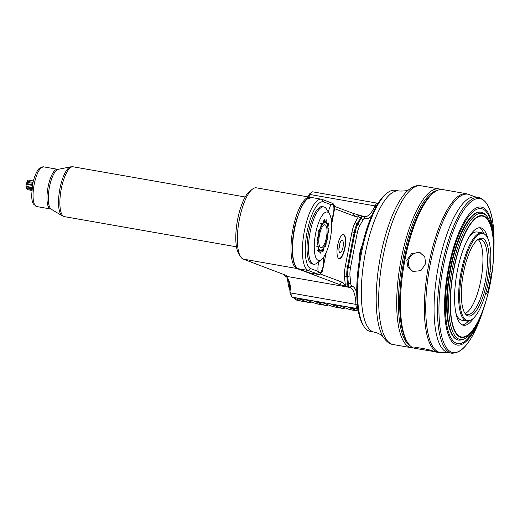<?xml version="1.0" encoding="UTF-8"?>
<svg xmlns="http://www.w3.org/2000/svg" width="520" height="520" viewBox="0 0 520 520"><rect width="100%" height="100%" fill="white"/><g stroke="black" fill="none" stroke-linecap="round" stroke-linejoin="round"><path stroke-width="0.78" d="M286.871 275.997L286.364 275.808A25.071 7.833 -80.1 0 0 286.169 275.262M252.389 189.176L249.711 191.282A33.579 10.491 99.9 0 0 237.296 221.299A33.579 10.491 99.9 0 0 238.752 253.754L240.552 256.646A36.27 11.329 -80.1 0 1 238.979 221.598A36.27 11.329 -80.1 0 1 252.389 189.176A36.27 11.329 -80.1 0 1 256.406 187.831L310.031 197.243A36.27 11.329 99.9 0 0 292.793 229.957A36.27 11.329 99.9 0 0 296.855 268.508L243.23 259.103A36.27 11.329 -80.1 0 1 240.552 256.646M283.764 274.326A8.957 2.795 99.9 0 0 284.2 275.392A8.957 2.795 99.9 0 0 284.863 275.997L285.226 276.133A35.822 11.187 -80.1 0 1 287.872 278.558A35.822 11.187 -80.1 0 1 290.992 292.994A8.957 2.795 99.9 0 0 291.779 296.601A8.957 2.795 99.9 0 0 292.435 297.206L357.37 308.594A8.957 2.795 -80.1 0 1 355.927 304.382A35.822 11.187 99.9 0 0 350.162 287.521L349.798 287.391A8.957 2.795 -80.1 0 1 348.419 284.108L347.704 276.796A13.429 4.199 -80.1 0 1 348.296 267.306A895.479 279.734 -80.1 0 1 351.618 249.931A895.479 279.734 -80.1 0 1 355.043 232.596A13.429 4.199 -80.1 0 1 357.968 223.983L361.238 218.16A8.957 2.795 -80.1 0 1 363.46 216.255A8.957 2.795 -80.1 0 1 363.616 216.3L363.981 216.431A35.822 11.187 99.9 0 0 364.611 216.606A35.822 11.187 99.9 0 0 375.07 205.907A8.957 2.795 -80.1 0 1 377.683 203.236A8.957 2.795 -80.1 0 1 377.845 203.275L378.04 203.353M243.23 259.103L286.585 275.548M356.726 292.838A37.609 11.752 99.9 0 0 352.176 286.065L351.812 285.928A7.163 2.236 -80.1 0 1 350.707 283.303L349.999 275.99A11.642 3.634 -80.1 0 1 350.506 267.767A893.685 279.175 -80.1 0 1 353.821 250.425A893.685 279.175 -80.1 0 1 357.24 233.123A11.642 3.634 -80.1 0 1 359.781 225.661L363.044 219.837L361.238 218.16L360.399 218.017A8.957 2.795 99.9 0 1 362.622 216.106A8.957 2.795 99.9 0 1 362.778 216.151L359.34 215.196A10.745 3.354 99.9 0 0 358.585 216.339L355.322 222.157A15.223 4.758 99.9 0 0 352.001 231.92A897.273 280.293 99.9 0 0 345.241 266.702A15.223 4.758 99.9 0 0 344.572 277.453L345.287 284.772A10.745 3.354 99.9 0 0 345.521 286.286L339.151 284.394L296.855 268.508L297.31 268.177M345.521 286.286L349.798 287.391L351.812 285.928M328.536 304.98A53.729 16.783 -80.1 0 1 325.325 305.351A53.729 16.783 -80.1 0 1 324.37 305.091L314.49 301.379L322.868 302.848L332.748 306.56L341.126 308.029A53.729 16.783 99.9 0 0 342.082 308.295A53.729 16.783 99.9 0 0 345.293 307.918M311.779 302.036A53.729 16.783 -80.1 0 1 308.568 302.413A53.729 16.783 -80.1 0 1 307.613 302.153L297.733 298.441L306.111 299.91L315.991 303.622A53.729 16.783 99.9 0 0 316.947 303.882L325.325 305.351M292.435 297.206L300.04 300.612M357.903 308.796L357.37 308.594L357.825 308.269M358.293 311.103A53.729 16.783 -80.1 0 1 357.884 310.973L348.004 307.262L357.988 309.335M341.126 308.029L331.247 304.324L339.625 305.793L349.505 309.504A53.729 16.783 99.9 0 0 350.46 309.764L358.3 311.136M342.082 308.295L333.704 306.82A53.729 16.783 -80.1 0 1 332.748 306.56M312.91 191.886A8.957 2.795 99.9 0 0 312.748 191.841A8.957 2.795 99.9 0 0 311.76 192.172A8.957 2.795 99.9 0 0 310.135 194.519A35.822 11.187 -80.1 0 1 308.867 197.035M362.596 216.106L363.46 216.255M359.34 215.196L352.969 213.304L334.49 206.362M310.733 197.438L310.674 197.418A36.27 11.329 99.9 0 0 310.031 197.243M358.832 215.007A25.071 7.833 99.9 0 1 354.972 216.379L334.575 208.715M345.013 286.097A25.071 7.833 99.9 0 0 342.173 282.204L320.06 273.897M337.675 245.2A12.311 3.848 99.9 0 0 339.209 258.7A12.311 3.848 99.9 0 0 344.994 247.942A12.311 3.848 99.9 0 0 343.46 234.442A12.311 3.848 99.9 0 0 337.675 245.2M326.177 252.519A1117.11 348.972 -80.1 0 1 322.471 270.953L321.483 272.675L319.228 274.606L309.387 272.877L308.958 272.331M318.968 261.56A8.171 2.554 99.9 0 0 318.37 263.978A8.171 2.554 99.9 0 0 318.266 271.472L310.791 268.664L308.269 270.491A36.27 11.329 -80.1 0 1 304.408 230.893A36.27 11.329 -80.1 0 1 321.445 199.219L311.597 197.496A36.27 11.329 99.9 0 0 294.561 229.171A36.27 11.329 99.9 0 0 298.422 268.762L309.289 272.851M331.182 219.278A8.171 2.554 99.9 0 0 333.463 213.142A8.171 2.554 99.9 0 0 333.567 205.647L334.445 205.972L334.678 208.156A1117.11 348.972 -80.1 0 1 331.611 224.53M334.445 205.972L333.047 203.515L322.088 199.4L323.758 201.962L331.233 204.769A8.171 2.554 99.9 0 0 328.608 211.315A8.171 2.554 99.9 0 0 328.445 212.244M310.791 268.664A34.028 10.628 -80.1 0 1 307.164 231.511A34.028 10.628 -80.1 0 1 323.758 201.962M321.483 272.675L320.6 272.35A8.171 2.554 99.9 0 0 323.226 265.798A8.171 2.554 99.9 0 0 323.154 257.816M323.765 206.901L322.303 206.648A29.101 9.094 99.9 0 0 308.627 232.063A29.101 9.094 99.9 0 0 312.247 263.978L313.709 264.231A29.101 9.094 -80.1 0 1 310.096 232.323A29.101 9.094 -80.1 0 1 323.765 206.901A29.101 9.094 -80.1 0 1 326.43 209.014L329.44 213.831A24.629 7.696 -80.1 0 1 330.245 239.05A24.629 7.696 -80.1 0 1 321.399 259.649A24.629 7.696 -80.1 0 1 315.614 233.552A24.629 7.696 -80.1 0 1 329.44 213.831M331.233 204.769L331.519 204.016L333.567 205.647M321.445 199.219A36.27 11.329 -80.1 0 1 322.088 199.4M320.6 272.35L318.461 272.772L318.266 271.472M309.315 272.857L298.35 268.743A0.448 0.423 110.6 0 0 298.422 268.762L308.269 270.491L319.228 274.606M318.071 251.322C318.487 251.706 318.883 251.336 319.274 250.211L319.507 249.971A14.417 4.505 99.9 0 0 319.872 250.276L319.93 250.77C319.755 252.064 319.878 252.876 320.3 253.201L321.653 250.231A14.417 4.505 99.9 0 0 322.108 249.912L322.27 250.146C322.315 251.251 322.601 251.608 323.135 251.206L324.084 247.306A14.417 4.505 99.9 0 0 324.538 246.428L325.442 246.721L325.917 245.797L326.255 241.852A14.417 4.505 99.9 0 0 326.593 240.63L326.827 240.253C327.236 240.325 327.632 239.649 328.016 238.212L327.665 235.131A14.417 4.505 99.9 0 0 327.815 233.838L328.952 230.191C328.881 228.936 328.608 228.508 328.153 228.904L327.983 228.677A14.417 4.505 99.9 0 0 327.912 227.611L328.503 223.567L328.296 222.898L327.151 223.971A14.417 4.505 99.9 0 0 326.872 223.373L326.781 219.863C326.3 219.85 325.897 220.461 325.579 221.708L325.344 222.092A14.417 4.505 99.9 0 0 324.928 222.099L324.812 221.728C324.883 220.487 324.668 219.889 324.175 219.928L322.992 223.464A14.417 4.505 99.9 0 0 322.524 224.081L321.724 223.054L321.282 223.737L320.619 227.78A14.417 4.505 99.9 0 0 320.216 228.858L319.963 229.093C319.637 228.716 319.235 229.158 318.767 230.431L318.78 234.046A14.417 4.505 99.9 0 0 318.643 234.696A14.417 4.505 99.9 0 0 318.526 235.346L317.207 238.466C317.148 239.889 317.337 240.552 317.766 240.461L317.889 240.832A14.417 4.505 99.9 0 0 317.844 242.047L316.953 246.006L317.109 246.916L318.149 246.578A14.417 4.505 99.9 0 0 318.331 247.436L318.325 251.752M322.725 251.648L323.135 251.206L322.491 251.095M328.478 228.897L327.847 228.852M324.526 219.726L324.175 219.928M321.399 259.649L316.933 263.153A29.101 9.094 -80.1 0 1 313.709 264.231M322.322 224.003L321.25 223.815M321.236 223.853L322.524 224.081M324.812 221.728L324.142 221.611M324.512 222.027L324.928 222.099M326.865 222.787L326.391 222.709M328.503 223.567L327.717 223.431M328.952 230.191L327.983 230.022M328.016 238.212L327.151 238.062M325.917 245.797L324.87 245.615M324.76 246.35L324.428 246.292M321.711 249.841L322.108 249.912M320.918 250.64L321.432 250.731M319.507 249.971L318.975 249.873M318.533 250.081L319.274 250.211M316.986 246.337L317.947 246.506M318.442 236.002L318.942 233.415A14.326 4.479 -80.1 0 1 320.034 229.469L320.846 227.318A14.326 4.479 -80.1 0 1 322.289 224.504L323.226 223.275A14.326 4.479 -80.1 0 1 324.695 222.242L325.533 222.222A14.326 4.479 -80.1 0 1 326.697 223.197L327.249 224.386A14.326 4.479 -80.1 0 1 327.834 227.156L327.977 229.287A14.326 4.479 -80.1 0 1 327.847 233.207L327.542 235.794A14.326 4.479 -80.1 0 1 327.184 237.9A14.326 4.479 -80.1 0 1 326.729 239.974L326.053 242.417A14.326 4.479 -80.1 0 1 324.747 245.895L323.85 247.637A14.326 4.479 -80.1 0 1 322.348 249.619L321.432 250.263A14.326 4.479 -80.1 0 1 320.079 250.296L319.358 249.691A14.326 4.479 -80.1 0 1 318.468 247.761L318.103 246.051A14.326 4.479 -80.1 0 1 317.876 242.606L317.954 240.175A14.326 4.479 -80.1 0 1 318.442 236.002L318.123 236.067M320.034 229.469L319.156 229.314M322.361 224.582L320.723 223.587M324.792 222.495L323.362 220.786M326.697 223.197L325.618 221.494M327.132 224.471L326.528 223.451M322.257 249.464L321.99 249.886M319.793 251.446L321.432 250.263M319.514 249.529L317.59 250.478M318.175 246.025L316.322 246.214M317.317 240.013L317.954 240.175M326.385 237.601A11.642 3.634 99.9 0 0 324.942 224.835A11.642 3.634 99.9 0 0 319.469 235.001A11.642 3.634 99.9 0 0 320.918 247.767A11.642 3.634 99.9 0 0 326.385 237.601M363.044 219.837A7.163 2.236 -80.1 0 1 364.949 218.348L365.313 218.484A37.609 11.752 99.9 0 0 371.566 215.963M362.161 245.674A11.193 3.497 99.9 0 0 359.873 252.694A11.193 3.497 99.9 0 0 359.307 260.409M387.225 192.972L385.885 194.025A70.297 21.957 99.9 0 0 360.646 252.817A70.297 21.957 99.9 0 0 362.947 324.805L363.844 326.248A71.636 22.38 99.9 0 0 370.403 331.442L374.179 332.105A71.636 22.38 -80.1 0 1 365.274 253.552A71.636 22.38 -80.1 0 1 398.931 190.983L395.161 190.32A71.636 22.38 99.9 0 0 387.225 192.972A71.636 22.38 99.9 0 0 361.504 252.889A71.636 22.38 99.9 0 0 363.844 326.248M413.094 347.789A80.594 25.174 -80.1 0 1 411.171 347.685A80.594 25.174 -80.1 0 1 401.154 259.311A80.594 25.174 -80.1 0 1 439.023 188.922A80.594 25.174 -80.1 0 1 440.869 189.488M409.962 345.585A79.248 24.759 -80.1 0 1 402.812 259.682A79.248 24.759 -80.1 0 1 437.171 190.489M434.577 351.793L438.822 352.534A80.594 25.174 -80.1 0 1 428.805 264.167A80.594 25.174 -80.1 0 1 466.674 193.778L442.793 189.586A80.594 25.174 99.9 0 0 433.862 192.569L432.523 193.622A79.248 24.759 99.9 0 0 404.072 259.903A79.248 24.759 99.9 0 0 406.66 341.055L407.563 342.505A80.594 25.174 99.9 0 0 414.941 348.348L434.252 351.598C431.087 349.57 411.106 346.067 415.396 348.29L417.924 348.875M433.862 192.569A80.594 25.174 99.9 0 0 404.931 259.974A80.594 25.174 99.9 0 0 407.563 342.505M425.666 263.614L424.775 256.919L419.965 252.597L411.781 253.364L406.816 260.306L407.856 267.053L412.88 271.459L420.907 270.647L425.666 263.614M414.947 347.958L415.396 348.29M413.666 271.713A10.075 9.555 110.6 0 1 408.544 260.956A10.075 9.555 110.6 0 1 420.719 252.922M480.721 212.147A64.922 20.28 99.9 0 0 449.865 270.719A64.922 20.28 99.9 0 0 457.132 339.729A64.922 20.28 99.9 0 0 458.282 340.041L458.783 340.125A64.922 20.28 -80.1 0 1 457.626 339.813A64.922 20.28 -80.1 0 1 450.359 270.803A64.922 20.28 -80.1 0 1 481.215 212.238L480.721 212.147M485.661 293.436L486.473 293.735M486.415 293.716L487.949 291.252A59.547 18.603 99.9 0 0 489.704 283.179A59.547 18.603 99.9 0 0 491.114 274.969A3.361 1.047 99.9 0 0 490.678 271.772L490.022 271.531M487.786 238.297A49.478 15.457 99.9 0 0 481.442 228.046A49.478 15.457 99.9 0 0 480.565 227.806A49.478 15.457 99.9 0 0 457.054 272.441A49.478 15.457 99.9 0 0 462.592 325.026A49.478 15.457 99.9 0 0 463.469 325.267A49.478 15.457 99.9 0 0 473.831 317.863M483.899 233.565A49.478 15.457 99.9 0 0 479.278 227.754M462.241 324.883A49.478 15.457 99.9 0 0 468.566 320.99M455.78 312.669A44.772 13.988 99.9 0 0 461.767 320.197L466.668 321.055A44.772 13.988 -80.1 0 1 461.103 271.96A44.772 13.988 -80.1 0 1 482.144 232.856A44.772 13.988 -80.1 0 1 484.614 234.117L485.335 234.761A44.259 13.825 -80.1 0 1 488.391 282.042A44.259 13.825 -80.1 0 1 470.321 320.353A44.259 13.825 -80.1 0 1 462.098 272.161A44.259 13.825 -80.1 0 1 485.335 234.761M482.144 232.856L477.237 231.998A44.772 13.988 99.9 0 0 469.053 237.036M470.321 320.353L469.424 320.71A44.772 13.988 -80.1 0 1 466.668 321.055M486.967 281.508A39.468 12.33 99.9 0 0 477.692 239.688A39.468 12.33 99.9 0 0 463.522 272.701A39.468 12.33 99.9 0 0 464.809 313.111A39.468 12.33 99.9 0 0 486.967 281.508M464.366 312.344A38.123 11.908 99.9 0 0 467.396 314.431A38.123 11.908 99.9 0 0 485.31 281.138A38.123 11.908 99.9 0 0 480.571 239.33A38.123 11.908 99.9 0 0 477.009 240.266M465.276 313.352A38.123 11.908 99.9 0 0 480.831 280.351A38.123 11.908 99.9 0 0 478.212 239.629M341.881 235.086A12.071 3.77 -80.1 0 1 343.531 234.748A12.071 3.77 -80.1 0 1 344.715 247.884A12.071 3.77 -80.1 0 1 339.378 258.44A12.071 3.77 -80.1 0 1 337.935 257.556M342.986 247.234A6.266 1.956 99.9 0 0 341.822 240.409A6.266 1.956 99.9 0 0 339.261 245.837A6.266 1.956 99.9 0 0 339.697 252.531A6.266 1.956 99.9 0 0 342.986 247.234M338.923 248.716A4.479 1.397 99.9 0 0 339.553 246.525A4.479 1.397 99.9 0 0 339.8 243.737M311.76 192.172L309.972 193.577A7.163 2.236 99.9 0 0 308.672 195.455A37.609 11.752 -80.1 0 1 307.976 196.879M287.255 277.687A37.609 11.752 -80.1 0 1 289.945 291.785A7.163 2.236 99.9 0 0 290.576 294.671L291.779 296.601M293.923 297.765A53.729 16.783 99.9 0 0 298.09 300.573L308.568 302.413M287.456 278.122A51.493 16.088 99.9 0 0 289.894 290.498M26 186.342A1.073 0.332 99.9 0 0 26.013 186.342A1.073 0.332 99.9 0 0 26.026 186.342L32.104 187.408L26.013 186.342L26.182 184.359A4.479 1.397 99.9 0 0 26 186.342M27.131 181.246L27.853 180.252A4.479 1.397 99.9 0 0 27.131 181.246L26.982 182.13A1.137 0.358 -80.1 0 1 26.923 182.312A3.861 1.209 99.9 0 0 26.715 182.91A3.861 1.209 99.9 0 0 26.54 183.567A1.137 0.358 -80.1 0 1 26.488 183.755L26.182 184.359M26.065 186.349A1.137 0.358 -80.1 0 1 26.221 186.641A1.137 0.358 -80.1 0 1 26.241 186.791A3.861 1.209 99.9 0 0 26.312 187.304A3.861 1.209 99.9 0 0 26.422 187.72A1.137 0.358 -80.1 0 1 26.455 187.844L26.442 188.65L27.28 189.456M34.164 184.451A20.15 6.292 99.9 0 0 36.666 206.537L50.59 208.982A20.15 6.292 99.9 0 1 48.087 186.888A20.15 6.292 99.9 0 1 57.551 169.292L43.628 166.849A20.15 6.292 99.9 0 0 34.164 184.451M57.551 169.292L58.253 169.292A20.416 6.377 99.9 0 0 49.439 187.109A20.416 6.377 99.9 0 0 51.252 209.222L62.14 215.781L64.415 216.639L236.457 246.818M58.253 169.292L70.727 166.836A25.025 7.819 99.9 0 0 59.917 188.675A25.025 7.819 99.9 0 0 62.14 215.781M70.727 166.836L73.157 166.803A25.298 7.904 99.9 0 0 61.269 188.897A25.298 7.904 99.9 0 0 64.415 216.639M285.226 276.133L350.162 287.521L352.176 286.065M286.019 275.19A8.957 2.795 -80.1 0 0 286.956 276.367L284.863 275.997M289.945 291.785L290.992 292.994L355.927 304.382L357.312 304.012M315.991 303.622L324.37 305.091M298.903 300.001A53.729 16.783 -80.1 0 0 300.489 300.905L307.613 302.153M349.505 309.504L357.884 310.973M308.672 195.455L310.135 194.519L375.07 205.907L376.058 206.707M354.972 216.379L352.969 213.304M359.781 225.661L357.968 223.983L357.13 223.834L360.399 218.017A1.794 1.274 29.3 0 1 358.585 216.339M363.616 216.3L364.949 218.348M363.981 216.431L365.313 218.484M398.931 190.983C404.547 191.217 407.992 190.651 409.26 189.3A79.313 24.778 99.9 0 0 380.588 255.781A79.313 24.778 -80.1 0 0 383.312 337.207C384.085 338.481 382.317 333.97 374.179 332.105M439.023 188.922L421.005 185.764A80.594 25.174 99.9 0 0 383.136 256.152A80.594 25.174 99.9 0 0 393.153 344.526C389.851 344.227 386.575 341.783 383.312 337.207M438.822 352.534L442.923 352.553A80.373 25.11 -80.1 0 1 430.183 264.42A80.373 25.11 99.9 0 1 470.535 195.156L466.674 193.778M470.535 195.156L475.56 196.924A79.027 24.687 99.9 0 0 438.432 265.947A79.027 24.687 99.9 0 0 448.247 352.599L442.923 352.553M448.247 352.599L451.653 353.197A79.027 24.687 -80.1 0 1 441.838 266.546A79.027 24.687 -80.1 0 1 478.966 197.522L475.56 196.924M478.966 197.522C489.574 201.091 494.585 217.38 494 246.389A78.143 24.407 99.9 0 0 475.15 199.212A78.143 24.407 99.9 0 0 443.281 266.851A78.143 24.407 99.9 0 0 447.441 349.082A78.143 24.407 99.9 0 0 482.424 312.364C473.103 339.84 462.846 353.45 451.653 353.197M485.882 301.411A70.038 21.879 -80.1 0 1 483.535 309.036A70.038 21.879 -80.1 0 1 452.179 341.939A70.038 21.879 -80.1 0 1 448.448 268.236A70.038 21.879 -80.1 0 1 477.016 207.617A70.038 21.879 -80.1 0 1 493.909 249.899A70.038 21.879 -80.1 0 1 493.519 257.868M480.5 316.537A68.504 21.398 -80.1 0 1 451.594 338.916A68.504 21.398 -80.1 0 1 449.156 268.45A68.504 21.398 -80.1 0 1 475.429 209.995A68.504 21.398 -80.1 0 1 493.61 241.813M481.215 212.238L482.579 212.608C490.503 216.775 494.221 230.067 493.721 252.48A64.038 20.007 99.9 0 0 483.379 213.623A64.038 20.007 99.9 0 0 452.16 269.243A64.038 20.007 99.9 0 0 458.978 339.157A64.038 20.007 99.9 0 0 484.237 306.547C476.613 329.127 468.13 340.321 458.783 340.125M460.168 337.097A61.802 19.305 -80.1 0 1 453.583 269.627A61.802 19.305 -80.1 0 1 483.717 215.956A61.802 19.305 -80.1 0 1 493.701 253.448A61.802 19.305 -80.1 0 1 484.543 305.624A61.802 19.305 -80.1 0 1 460.168 337.097M483.704 216.417A61.341 19.162 -80.1 0 1 490.237 283.381A61.341 19.162 -80.1 0 1 460.33 336.654A61.341 19.162 -80.1 0 1 453.798 269.692A61.341 19.162 -80.1 0 1 483.704 216.417M490.009 271.655L490.678 271.772M491.114 274.976L489.613 274.716M487.949 291.252L486.343 290.972M345.287 284.772A1.794 1.131 174.4 0 1 347.581 283.966L350.707 283.303M349.999 275.99L346.866 276.647L347.581 283.966A8.957 2.795 99.9 0 0 348.959 287.242M350.506 267.767L347.457 267.156A13.429 4.199 99.9 0 0 346.866 276.647A1.794 1.131 -5.6 0 0 344.572 277.453M345.241 266.702L347.457 267.156A895.479 279.734 99.9 0 1 350.779 249.782A895.479 279.734 99.9 0 1 354.204 232.447L352.001 231.92M357.24 233.123L354.204 232.447A13.429 4.199 99.9 0 1 357.13 223.834A1.794 1.274 -150.7 0 1 355.322 222.157M339.151 284.394L342.173 282.204M32.422 185.406L26.215 184.321M32.052 187.811L26.241 186.791M31.941 188.689L26.422 187.72M31.857 189.508L26.455 188.565M33.033 182.364L27.124 181.331M32.819 183.346L26.923 182.312M32.565 184.619L26.54 183.567M43.628 166.849L39.702 168.097C38.123 168.844 34.346 175.13 32.63 184.269L31.616 195.93C32.065 202.046 32.604 202.222 33.384 204.003L36.666 206.537M73.157 166.803L245.213 196.983M51.252 209.222L50.59 208.982M377.683 203.236L312.748 191.841M311.597 197.496L307.028 199.108C305.006 200.817 303.024 203.625 301.1 207.532L296.595 219.433C290.225 240.35 291.025 266.949 298.35 268.743M319.54 229.372L319.169 229.307M411.171 347.685L393.153 344.526M409.26 189.3C413.881 186.102 417.8 184.925 421.005 185.764M485.888 301.379L482.424 312.364M493.519 257.901L494 246.389M484.237 306.547L484.543 305.624C490.035 288.665 493.09 271.271 493.701 253.448L493.721 252.48M339.378 258.44L338.722 258.505M343.531 234.748L342.94 234.462M283.471 274.216L284.2 275.392M27.222 189.618L31.765 190.417M28.158 180.044L33.378 180.96"/></g></svg>
